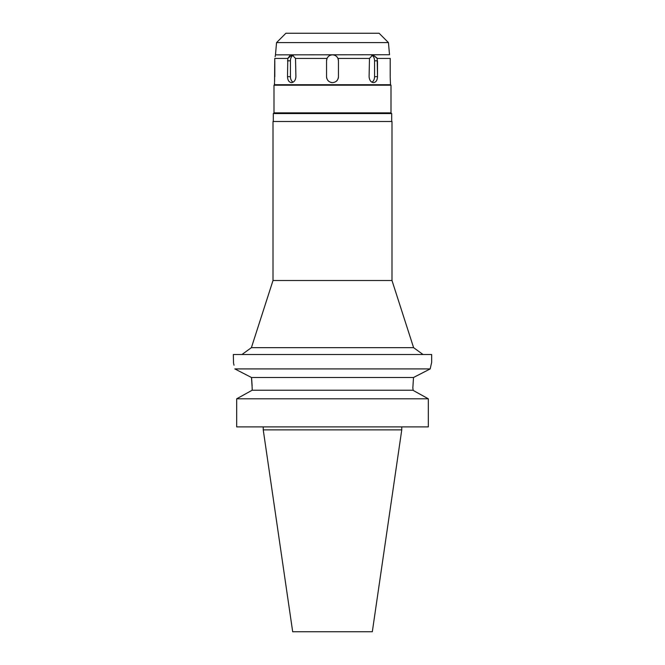 <?xml version="1.0" encoding="UTF-8"?>
<svg xmlns="http://www.w3.org/2000/svg" width="665" height="665" viewBox="0 0 665 665"><rect width="100%" height="100%" fill="white"/><g stroke="black" fill="none" stroke-linecap="round" stroke-linejoin="round"><path stroke-width="1" d="M388.451 42.602L379.1 33.25L285.9 33.25L276.549 42.602L388.451 42.602L389.515 54.738L275.451 54.863M390.247 58.437L390.197 60.814L390.247 58.437C389.308 53.757 389.308 53.757 390.247 58.437C389.308 53.757 389.308 53.757 390.247 58.437L377.188 58.437L372.841 54.863L369.482 58.437L337.953 58.437C336.831 56.159 335.019 54.971 332.5 54.863C329.973 54.979 328.153 56.168 327.047 58.437L295.518 58.437L292.159 54.863L287.812 58.437L289.815 55.769M372.841 54.863L376.955 57.971M274.579 81.787L274.753 58.437C275.692 53.757 275.692 53.757 274.753 58.437L287.812 58.437L287.496 76.683C287.671 80.29 289.001 82.277 291.486 82.626C294.105 82.277 295.584 80.299 295.908 76.683L295.518 58.437M275.327 55.594L275.119 56.716M293.074 82.202A5.952 4.206 90 0 1 290.43 76.683L290.43 60.814A5.952 4.206 90 0 1 293.381 55.137M274.803 60.814L274.803 76.683M274.495 82.626L274.495 84.713L390.505 84.713L390.205 77.223M327.047 58.437L326.548 60.814L326.548 76.683C326.897 80.29 328.884 82.277 332.5 82.626C336.108 82.277 338.094 80.299 338.452 76.683L338.452 60.814L337.953 58.437M333.764 55.004A5.952 5.952 0 0 1 334.196 55.112M335.75 55.835A5.952 5.952 0 0 1 337.039 56.974M337.986 58.52A5.952 5.952 0 0 1 338.244 59.252M338.402 60.066A5.952 5.952 0 0 1 338.452 60.814L338.452 76.683A5.952 5.952 0 0 1 338.161 78.52M326.839 78.512A5.952 5.952 0 0 1 326.548 76.683L326.548 60.814A5.952 5.952 0 0 1 326.598 60.066M326.756 59.252A5.952 5.952 0 0 1 329.242 55.843M371.619 55.137A5.952 4.206 -90 0 1 374.57 60.814L377.504 60.814L377.504 76.666L377.188 58.437M390.322 80.407L390.255 79.268M390.197 60.814L390.197 76.683M369.482 58.437L369.092 76.683C369.416 80.29 370.887 82.277 373.514 82.626C375.999 82.277 377.329 80.299 377.504 76.683L374.57 76.683A5.952 4.206 -90 0 1 371.926 82.202M390.505 84.713L391.003 85.203L273.997 85.203L274.495 84.713M273.997 85.203L273.997 112.875L391.003 112.875L391.003 85.203M391.003 112.875L391.693 113.565L273.307 113.565L273.997 112.875M391.993 121.496L273.007 121.496L273.007 280.505L391.993 280.505L391.993 121.496M273.007 280.505L251.395 347.662L413.605 347.662L423.04 354.512M252.16 387.836L251.486 377.504L234.812 368.917C232.908 360.33 232.908 360.33 234.812 368.917L430.189 368.917L431.651 362.442L431.651 354.512L233.349 354.512L233.523 363.14M420.43 373.93L430.189 368.917L431.444 363.265M415.16 376.648L417.196 375.592M412.84 387.928L413.514 377.504L412.84 387.928L413.198 390.422M430.189 368.917L413.514 377.504L251.486 377.504L251.644 378.759M245.152 374.229L251.27 377.388M233.673 363.747L234.022 365.226M251.644 378.792L252.135 385.825M252.16 390.222L252.16 387.928L252.16 390.222L412.84 390.222L428.327 398.809L428.327 426.897L236.674 426.897L236.674 398.809L252.16 390.222L236.674 398.809L428.327 398.809M419.54 393.921L426.223 397.637M401.76 429.873L372.317 631.75L292.683 631.75L263.24 429.873L401.76 429.873L401.76 426.897M332.5 82.626A5.952 5.952 0 0 1 330.663 82.335M329 81.487A5.952 5.952 0 0 1 327.687 80.174M337.313 80.182A5.952 5.952 0 0 1 335.991 81.496M374.57 60.814L374.57 76.683M290.43 60.814L287.496 60.814M287.496 76.683L290.43 76.683M276.549 42.602L275.485 54.738M273.307 121.496L273.307 113.565M391.693 121.496L391.693 113.565M391.993 280.505L413.605 347.662M251.395 347.662L241.96 354.512M263.24 429.873L263.24 426.897"/></g></svg>
